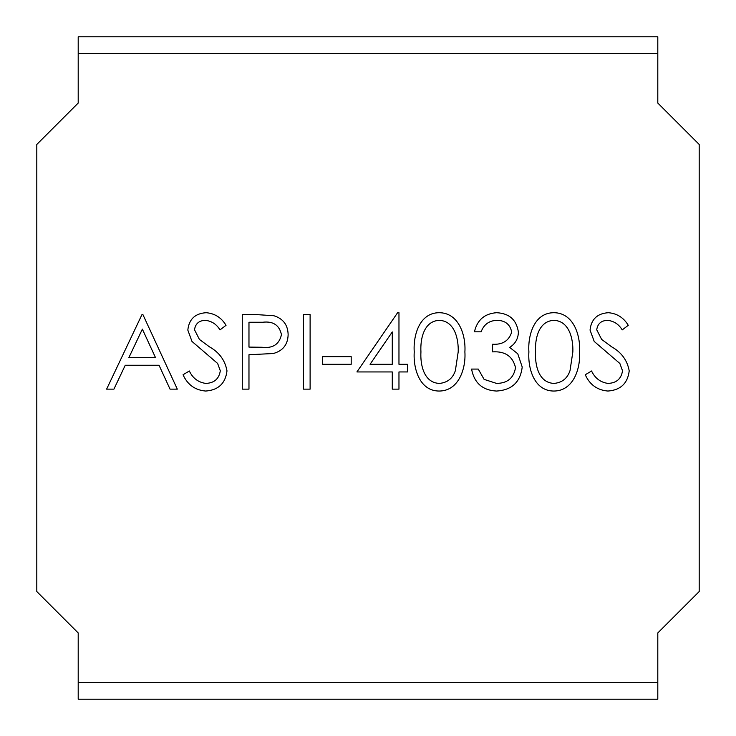 <?xml version="1.0" encoding="UTF-8"?>
<svg xmlns="http://www.w3.org/2000/svg" width="736" height="736" viewBox="0 0 736 736"><rect width="100%" height="100%" fill="white"/><g stroke="black" fill="none" stroke-linecap="round" stroke-linejoin="round"><path stroke-width="1.1" d="M553.812 391.046C534.023 391.028 527.758 368.092 528.899 351.909C527.712 335.68 533.986 312.754 553.812 312.708C573.574 312.736 580.64 335.506 579.536 351.909C580.658 368.322 573.546 391 553.812 391.046M439.162 391.046C419.373 391.028 413.108 368.092 414.248 351.909C413.062 335.68 419.336 312.754 439.162 312.708C458.924 312.736 465.989 335.506 464.885 351.909C466.017 368.322 458.905 391 439.162 391.046M322.534 364.302L322.534 356.656L351.192 356.656L351.192 364.302L322.534 364.302M242.282 389.142L242.282 314.622L256.892 314.622L273.866 315.735C283.121 318.614 287.877 324.907 288.135 334.604C287.859 344.577 282.909 350.879 273.268 353.519L248.97 354.743L248.97 389.142L242.282 389.142M141.965 314.622L142.922 314.622L177.312 389.142L170.044 389.142L159.031 365.249L125.249 365.249L113.914 389.142L106.619 389.142L141.965 314.622M657.8 103.04L657.8 53.36L78.2 53.36L78.2 103.04L36.8 144.44L36.8 591.56L78.2 632.96L78.2 682.64L657.8 682.64L657.8 632.96L699.2 591.56L699.2 144.44L657.8 103.04M205.712 391.046C195.104 390.163 187.551 384.735 183.043 374.762L189.345 370.99C192.722 378.166 198.168 382.306 205.712 383.41C214.176 383.116 219.043 378.902 220.303 370.778L217.635 363.464L191.986 341.44L187.827 330.096C188.986 319.203 195.104 313.407 206.181 312.708C214.829 313.453 221.453 317.658 226.035 325.321L219.99 329.903C216.586 324.254 211.738 321.071 205.436 320.353C199.051 320.491 195.408 323.638 194.516 329.783L199.419 339.416L209.438 346.831C219.236 352.314 225.087 360.327 226.992 370.88C225.474 383.373 218.38 390.098 205.712 391.046M303.425 389.142L303.425 314.622L310.114 314.622L310.114 389.142L303.425 389.142M356.923 371.938L397.606 312.708L398.967 312.708L398.967 364.302L407.56 364.302L407.56 371.938L398.967 371.938L398.967 389.142L392.279 389.142L392.279 371.938L356.923 371.938M496.708 320.353C489.044 320.684 483.856 324.502 481.123 331.816L474.435 331.816C477.222 319.939 484.619 313.573 496.625 312.708C509.275 313.352 516.534 319.81 518.383 332.065C518.227 338.707 515.329 343.822 509.68 347.401L517.758 353.758L522.21 366.997C520.389 382.14 511.796 390.163 496.432 391.046C482.485 390.282 474.196 382.95 471.574 369.076L478.262 369.076L484.095 379.371L496.552 383.41C507.426 383.281 513.756 378.028 515.522 367.641C512.771 356.325 505.126 351.072 492.596 351.882L492.596 344.236C502.596 344.834 508.972 340.777 511.695 332.037C510.057 324.245 505.062 320.344 496.708 320.353M607.927 391.046C597.328 390.163 589.775 384.735 585.267 374.762L591.56 370.99C594.936 378.166 600.392 382.306 607.927 383.41C616.391 383.116 621.258 378.902 622.527 370.778L619.85 363.464L594.21 341.44L590.042 330.096C591.201 319.203 597.319 313.407 608.405 312.708C617.044 313.453 623.668 317.658 628.259 325.321L622.214 329.903C618.801 324.254 613.953 321.071 607.66 320.353C601.266 320.491 597.623 323.638 596.73 329.783L601.643 339.416L611.653 346.831C621.451 352.314 627.302 360.327 629.216 370.88C627.688 383.373 620.595 390.098 607.927 391.046M78.2 53.36L78.2 36.8L657.8 36.8L657.8 53.36M657.8 682.64L657.8 699.2L78.2 699.2L78.2 682.64M155.508 357.613L142.37 329.139L128.874 357.613L155.508 357.613M262.596 322.258L248.97 322.258L248.97 347.098L262.016 347.263C272.78 348.588 279.257 344.384 281.456 334.641C279.358 325.091 273.074 320.97 262.596 322.258M370.061 364.302L392.279 364.302L392.279 331.936L370.061 364.302M439.392 320.353C423.715 320.896 420.173 339.314 420.937 351.882C420.164 364.449 423.715 382.83 439.392 383.41C447.442 382.665 452.769 378.405 455.372 370.613L458.197 351.882C458.675 339.351 454.857 321.025 439.392 320.353M554.033 320.353C538.356 320.896 534.824 339.314 535.587 351.882C534.814 364.449 538.366 382.83 554.033 383.41C562.083 382.665 567.41 378.405 570.023 370.613L572.847 351.882C573.326 339.351 569.508 321.025 554.033 320.353"/></g></svg>
